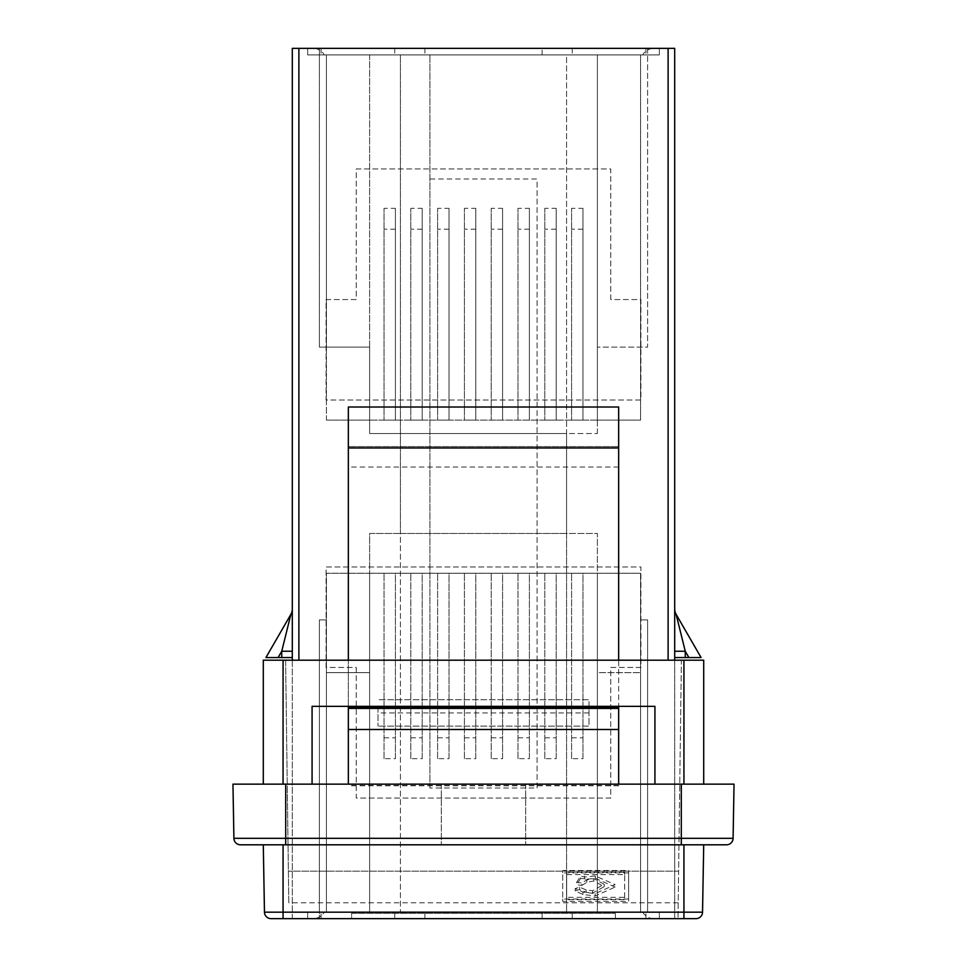 <?xml version="1.0" encoding="UTF-8"?>
<svg xmlns="http://www.w3.org/2000/svg" width="967" height="967" viewBox="0 0 967 967"><rect width="100%" height="100%" fill="white"/><g stroke="black" fill="none" stroke-linecap="round" stroke-linejoin="round"><path stroke-width="0.73" stroke-dasharray="4.83 3.63" d="M642.656 54.914L647.612 54.914L642.656 54.914A13.26 13.26 0 0 1 654.103 48.35A13.26 13.26 0 0 0 642.656 54.914M647.612 912.171L642.704 912.171L647.612 912.171M647.612 48.35L647.612 347.117L597.376 347.117L647.612 347.117L647.612 48.35L542.112 48.35L674.7 48.35L674.7 918.65L542.112 918.65L542.112 912.086L424.888 912.086L424.888 918.65L292.3 918.65L292.3 48.35L647.612 48.35M642.704 912.171A13.26 13.26 0 0 0 654.103 918.65L321.056 918.65L424.888 918.65L424.888 912.086L645.944 912.086L307.663 912.086L307.663 918.65L312.897 918.65A13.26 13.26 0 0 0 324.296 912.171L319.388 912.171L324.296 912.171A13.26 13.26 0 0 1 312.897 918.65L321.056 918.65L307.663 918.65L307.663 912.086L319.388 912.171L319.388 619.883L326.411 619.883L319.388 619.883L319.388 918.65L319.388 912.086L307.663 912.086L307.663 918.65L307.663 912.086L326.411 912.086L326.411 619.883L326.411 912.086L326.411 672.633L369.624 672.633L326.411 672.633L326.411 573.25L369.624 573.25L369.624 533.482L597.376 533.482L597.376 672.633L640.589 672.633L597.376 672.633L597.376 533.482L566.565 533.482L566.565 912.086L566.565 54.914L321.056 54.914L645.944 54.914L566.565 54.914L566.565 433.518L369.624 433.518L369.624 347.117L326.411 347.117L369.624 347.117L369.624 433.518L597.376 433.518L566.565 433.518L566.565 533.482L400.435 533.482L400.435 54.914L400.435 912.086L400.435 533.482L369.624 533.482L369.624 672.633L369.624 573.25L640.589 573.25L640.589 912.086L326.411 912.086L326.411 573.25L640.589 573.25L640.589 912.086L640.589 619.883L647.612 619.883L640.589 619.883L640.589 912.086L659.337 912.086L659.337 918.65L659.337 912.086L647.612 912.086L659.337 912.086L659.337 918.65L659.337 912.086L542.112 912.086L542.112 918.65L654.103 918.65A13.26 13.26 0 0 1 642.704 912.171M324.344 54.914L319.388 54.914L324.344 54.914A13.26 13.26 0 0 0 312.897 48.35L321.056 48.35L319.388 48.35L319.388 347.117L326.411 347.117L319.388 347.117L319.388 54.914L307.663 54.914L307.663 48.35L307.663 54.914L326.411 54.914L326.411 347.117L326.411 54.914L659.337 54.914L647.612 54.914L659.337 54.914L659.337 48.35L654.103 48.35L659.337 48.35L659.337 54.914L659.337 48.35L659.337 54.914L542.112 54.914L542.112 48.35L542.112 54.914L307.663 54.914L307.663 48.35L307.663 54.914L319.388 54.914L319.388 48.35L312.897 48.35A13.26 13.26 0 0 1 324.344 54.914M378.012 706.345L654.925 706.345L312.075 706.345L378.012 706.345L378.012 726.132L378.012 706.345M654.925 784.152L654.925 706.345L654.925 784.152L654.925 706.345L312.075 706.345L312.075 784.152L283.065 784.152L683.935 784.152L312.075 784.152L312.075 706.345L312.075 784.152M576.622 882.375L580.478 876.223L585.458 876.948L595.321 875.933L615.157 884.672L595.152 893.629L582.968 892.082L575.16 888.576L579.547 887.162L586.159 889.906L592.529 890.728L604.194 884.285L593.823 878.652L586.848 879.91L581.868 883.028L576.622 882.375L576.622 884.745L581.868 885.409L581.868 883.028M581.868 885.409L586.848 882.291L593.823 881.022L604.194 886.666L592.529 893.097L586.159 892.275L579.547 889.531L575.16 890.958L582.968 894.463L595.152 895.998L615.157 887.053L615.157 884.672M575.16 890.958L575.16 888.576M615.157 887.053L595.321 878.314L585.458 879.329L585.458 876.948M585.458 879.329L584.491 878.592L584.491 876.223M584.491 878.592L580.478 878.592L580.478 876.223M580.478 878.592L576.622 884.745M604.194 886.666L604.194 884.285M579.547 889.531L579.547 887.162M628.635 899.044L562.709 899.044L562.709 870.518L628.635 870.518L628.635 901.425L628.635 872.887L562.709 872.887L562.709 901.425L628.635 901.425M562.709 901.425L562.709 899.044M562.709 872.887L562.709 870.518M624.682 897.328L624.682 872.222L566.662 872.222L566.662 897.328L624.682 897.328L624.682 899.709L566.662 899.709L566.662 897.328M566.662 899.709L566.662 874.603L624.682 874.603L624.682 899.709M624.682 874.603L624.682 872.222M628.635 872.887L628.635 870.518M566.662 874.603L566.662 872.222M348.338 706.345L348.338 660.195L285.616 660.195L288.795 902.827L678.205 902.827L678.616 871.182L288.384 871.182L678.616 871.182L681.384 660.195L618.662 660.195L618.662 706.345M683.935 918.65L283.065 918.65L283.065 912.171L683.935 912.171L683.935 918.65L695.95 918.65A6.588 6.588 0 0 0 702.538 912.171L703.71 844.807L240.493 844.807A6.588 6.588 0 0 1 233.905 838.329L232.962 784.152L285.7 784.152L285.7 838.329L681.3 838.329L681.3 844.807M271.05 918.65A6.588 6.588 0 0 1 264.462 912.171L263.29 844.807L683.935 844.807L263.29 844.807M678.205 902.827L678 918.65L289 918.65L678 918.65L681.384 660.195L285.616 660.195L288.795 902.827M351.637 918.65L615.363 918.65L351.637 918.65L351.637 913.38L615.363 913.38L351.637 913.38L351.637 918.65M733.095 838.329L681.3 838.329L681.3 784.152L734.038 784.152L733.095 838.329A6.588 6.588 0 0 1 726.507 844.807M681.3 784.152L285.7 784.152M483.5 844.807L525.697 844.807L483.5 844.807M615.363 918.65L615.363 913.38L615.363 918.65M483.5 784.152L441.303 784.152L483.5 784.152M283.065 784.152L263.29 784.152L283.065 784.152L283.065 660.195L703.71 660.195L703.71 784.152L683.935 784.152L703.71 784.152M263.29 784.152L263.29 660.195L283.065 660.195M348.338 660.195L618.662 660.195M588.988 706.345L588.988 699.757L378.012 699.757L588.988 699.757L588.988 726.132L378.012 726.132L588.988 726.132L588.988 706.345M618.662 784.152L618.662 407.022L348.338 407.022L348.338 784.152M618.662 785.772L348.338 785.772M618.662 785.446L348.338 785.446M618.662 446.573L348.338 446.573L618.662 446.573M597.376 433.518L597.376 347.117L597.376 433.518M597.376 420.125L369.624 420.125L640.589 420.125L640.589 54.914L640.589 420.125L597.376 420.125L597.376 54.914L597.376 420.125M369.624 54.914L369.624 420.125L369.624 54.914M582.98 208.328L582.98 420.125L582.98 208.328L571.582 208.328L571.582 420.125L571.582 208.328M582.98 229.203L571.582 229.203M556.182 208.328L556.182 420.125L556.182 208.328L544.796 208.328L544.796 420.125L544.796 208.328M556.182 229.203L544.796 229.203M529.384 208.328L529.384 420.125L529.384 208.328L517.998 208.328L517.998 420.125L517.998 208.328M529.384 229.203L517.998 229.203M502.586 208.328L502.586 420.125L502.586 208.328L491.2 208.328L491.2 420.125L491.2 208.328M502.586 229.203L491.2 229.203M475.8 208.328L475.8 420.125L475.8 208.328L464.414 208.328L464.414 420.125L464.414 208.328M475.8 229.203L464.414 229.203M449.002 208.328L449.002 420.125L449.002 208.328L437.616 208.328L437.616 420.125L437.616 208.328M449.002 229.203L437.616 229.203M422.204 208.328L422.204 420.125L422.204 208.328L410.818 208.328L410.818 420.125L410.818 208.328M422.204 229.203L410.818 229.203M395.418 208.328L395.418 420.125L395.418 208.328L384.02 208.328L384.02 420.125L384.02 208.328M395.418 229.203L384.02 229.203M326.411 420.125L369.624 420.125L326.411 420.125L326.411 54.914L326.411 420.125M429.916 788.02L429.916 54.914L429.916 788.02L537.084 788.02L537.084 178.98L429.916 178.98M537.084 788.02L537.084 178.98M582.98 420.125L571.582 420.125L582.98 420.125M556.182 420.125L544.796 420.125L556.182 420.125M529.384 420.125L517.998 420.125L529.384 420.125M502.586 420.125L491.2 420.125L502.586 420.125M475.8 420.125L464.414 420.125L475.8 420.125M449.002 420.125L437.616 420.125L449.002 420.125M422.204 420.125L410.818 420.125L422.204 420.125M395.418 420.125L384.02 420.125L395.418 420.125M645.944 48.35L645.944 54.914L645.944 48.35M572.259 48.35L572.259 54.914L572.259 48.35M424.888 48.35L424.888 54.914L424.888 48.35M394.741 48.35L394.741 54.914L394.741 48.35M321.056 48.35L321.056 54.914L321.056 48.35M292.3 660.195L292.3 918.65L674.7 918.65L674.7 660.195M674.7 651.25L674.7 609.053L674.7 657.56L674.7 651.25L685.252 651.25L685.252 657.56L674.7 657.56M281.748 657.56L281.748 651.25L292.3 651.25L292.3 609.053L292.3 657.56L265.925 657.56M278.109 657.56L281.748 651.25L290.886 614.323A10.552 10.552 0 0 0 292.3 609.053M292.3 657.56L292.3 651.25M701.075 657.56L688.891 657.56L685.252 651.25L676.114 614.323A10.552 10.552 0 0 1 674.7 609.053M688.891 657.56L685.252 657.56M588.988 712.945L378.012 712.945M369.624 912.086L369.624 573.25L369.624 912.086M597.376 912.086L597.376 573.25L597.376 912.086M384.02 758.672L384.02 573.25L384.02 758.672L395.418 758.672L395.418 573.25L384.02 573.25L395.418 573.25L395.418 758.672M384.02 737.797L395.418 737.797M410.818 758.672L410.818 573.25L410.818 758.672L422.204 758.672L422.204 573.25L410.818 573.25L422.204 573.25L422.204 758.672M410.818 737.797L422.204 737.797M437.616 758.672L437.616 573.25L437.616 758.672L449.002 758.672L449.002 573.25L437.616 573.25L449.002 573.25L449.002 758.672M437.616 737.797L449.002 737.797M464.414 758.672L464.414 573.25L464.414 758.672L475.8 758.672L475.8 573.25L464.414 573.25L475.8 573.25L475.8 758.672M464.414 737.797L475.8 737.797M491.2 758.672L491.2 573.25L491.2 758.672L502.586 758.672L502.586 573.25L491.2 573.25L502.586 573.25L502.586 758.672M491.2 737.797L502.586 737.797M517.998 758.672L517.998 573.25L517.998 758.672L529.384 758.672L529.384 573.25L517.998 573.25L529.384 573.25L529.384 758.672M517.998 737.797L529.384 737.797M544.796 758.672L544.796 573.25L544.796 758.672L556.182 758.672L556.182 573.25L544.796 573.25L556.182 573.25L556.182 758.672M544.796 737.797L556.182 737.797M571.582 758.672L571.582 573.25L571.582 758.672L582.98 758.672L582.98 573.25L571.582 573.25L582.98 573.25L582.98 758.672M571.582 737.797L582.98 737.797M647.612 912.086L647.612 619.883L647.612 912.086M321.056 918.65L321.056 912.086L321.056 918.65M394.741 918.65L394.741 912.086L394.741 918.65M572.259 918.65L572.259 912.086L572.259 918.65M645.944 918.65L645.944 912.086L645.944 918.65M610.769 299.552L610.769 168.923L356.231 168.923L356.231 299.552L326.084 299.552L326.084 400.036L640.916 400.036L640.916 299.552L610.769 299.552L610.769 168.923L356.231 168.923L356.231 299.552L326.084 299.552L326.084 400.036L640.916 400.036L640.916 299.552L610.769 299.552M356.231 667.448L356.231 798.077L610.769 798.077L610.769 667.448L640.916 667.448L640.916 566.964L326.084 566.964L326.084 667.448L356.231 667.448L356.231 798.077L610.769 798.077L610.769 667.448L640.916 667.448L640.916 566.964L326.084 566.964L326.084 667.448L356.231 667.448M582.968 894.463L582.968 892.082M595.152 895.998L595.152 893.629M595.321 878.314L595.321 875.933M586.848 882.291L586.848 879.91M593.823 881.022L593.823 878.652M592.529 893.097L592.529 890.728M586.159 892.275L586.159 889.906M264.462 912.171L283.065 912.171L283.065 844.807M695.95 918.65A6.588 6.588 0 0 0 702.538 912.171L683.935 912.171L683.935 844.807M285.7 844.807L285.7 838.329L233.905 838.329A6.588 6.588 0 0 0 240.493 844.807M683.935 784.152L683.935 660.195M618.662 467.049L348.338 467.049M298.888 48.35L298.888 660.195M668.112 660.195L668.112 48.35M441.303 784.152L441.303 844.807L441.303 784.152M525.697 784.152L525.697 844.807L525.697 784.152"/><path stroke-width="1.45" d="M312.075 784.152L312.075 706.345L654.925 706.345L654.925 784.152M285.7 784.152L734.038 784.152L733.095 838.329A6.588 6.588 0 0 1 726.507 844.807A6.588 6.588 0 0 0 733.095 838.329L285.7 838.329L285.7 784.152L232.962 784.152L233.905 838.329A6.588 6.588 0 0 0 240.493 844.807L726.507 844.807L703.71 844.807L702.538 912.171A6.588 6.588 0 0 1 695.95 918.65L283.065 918.65L283.065 912.171L264.462 912.171A6.588 6.588 0 0 0 271.05 918.65L283.065 918.65L271.05 918.65A6.588 6.588 0 0 1 264.462 912.171L263.29 844.807M283.065 784.152L283.065 660.195L263.29 660.195L263.29 784.152M283.065 660.195L683.935 660.195L683.935 784.152M703.71 784.152L703.71 660.195L683.935 660.195M348.338 660.195L348.338 407.022L618.662 407.022L618.662 660.195M348.338 784.152L348.338 706.345M674.7 660.195L674.7 48.35L292.3 48.35L292.3 660.195M618.662 706.345L618.662 784.152M618.662 707.663L348.338 707.663M618.662 708.4L348.338 708.4M618.662 729.493L348.338 729.493M292.3 651.25L281.748 651.25L290.886 614.323L265.925 657.56L290.886 614.323A10.552 10.552 0 0 0 292.3 609.053M265.925 657.56L292.3 657.56M674.7 657.56L685.252 657.56L685.252 651.25L674.7 651.25M685.252 657.56L688.891 657.56L685.252 651.25L676.114 614.323L701.075 657.56L676.114 614.323A10.552 10.552 0 0 1 674.7 609.053M688.891 657.56L701.075 657.56M683.935 918.65L683.935 912.171L283.065 912.171L283.065 844.807M702.538 912.171L683.935 912.171L683.935 844.807M681.3 784.152L681.3 844.807M233.905 838.329L285.7 838.329L285.7 844.807M618.662 447.963L348.338 447.963M668.112 48.35L668.112 660.195M298.888 660.195L298.888 48.35M278.109 657.56L281.748 651.25L281.748 657.56"/></g></svg>
